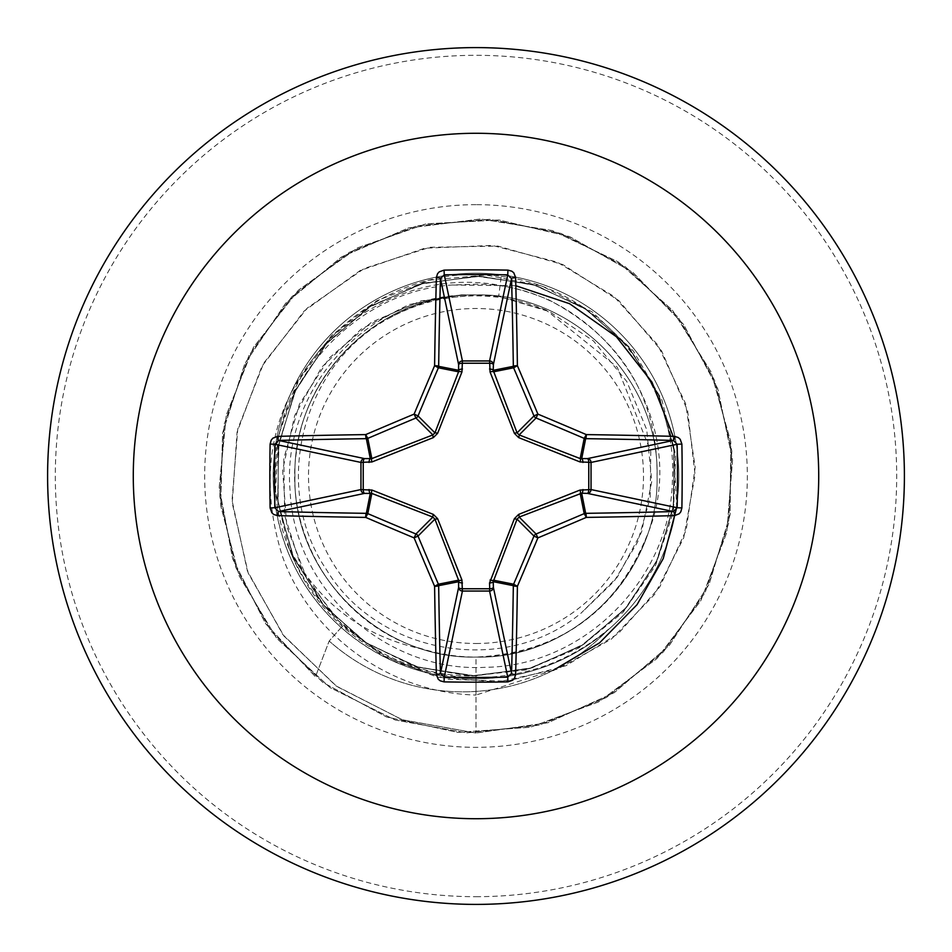 <?xml version="1.0" encoding="UTF-8"?>
<svg xmlns="http://www.w3.org/2000/svg" width="952" height="952" viewBox="0 0 952 952"><rect width="100%" height="100%" fill="white"/><g stroke="black" fill="none" stroke-linecap="round" stroke-linejoin="round"><path stroke-width="0.71" stroke-dasharray="4.76 3.57" d="M476 643.492A167.492 167.492 0 0 0 643.492 476A167.492 167.492 0 0 0 476 308.507A167.492 167.492 0 0 0 308.507 476A167.492 167.492 0 0 0 476 643.492M608.566 629.189A200.979 200.979 0 0 1 329.178 641.017A200.979 200.979 0 0 0 607.102 630.724C569.07 662.271 525.373 678.288 476 678.8A202.8 202.8 0 0 0 678.8 476A202.8 202.8 0 0 0 476 273.2A202.8 202.8 0 0 1 607.102 630.724L608.566 629.189C570.153 661.212 525.968 677.348 476 677.598L462.767 677.098C417.119 673.492 376.956 656.559 342.28 626.297C317.932 604.472 300.13 578.209 288.873 547.531C318.301 602.985 363.462 636.995 424.354 649.55A181.07 181.07 0 0 0 476 657.07C572.759 659.569 659.569 572.759 657.07 476C659.569 379.241 572.759 292.431 476 294.93A181.07 181.07 0 0 0 474.893 294.93C378.337 293.014 292.181 380.074 294.93 476.488C292.776 573.116 379.277 659.474 476 657.07C572.64 659.391 659.438 573.211 657.07 476C659.593 379.205 572.64 292.431 476 294.93C379.241 292.431 292.431 379.241 294.93 476C292.431 572.759 379.241 659.569 476 657.07C572.771 659.593 659.534 572.676 657.07 476.06C659.546 379.241 572.902 292.502 476 294.93C379.336 292.431 292.442 379.182 294.93 475.952C292.526 572.557 378.789 659.45 476 657.07C572.759 659.569 659.569 572.759 657.07 476C659.569 379.241 572.759 292.431 476 294.93C379.241 292.431 292.431 379.241 294.93 476C292.431 572.759 379.241 659.569 476 657.07C572.652 659.569 659.581 572.783 657.07 476.024C659.569 379.134 572.723 292.514 476 294.93C379.336 292.407 292.454 379.253 294.93 475.893C292.431 572.783 379.17 659.522 476 657.07C572.759 659.569 659.569 572.759 657.07 476C659.569 379.241 572.759 292.431 476 294.93C379.241 292.431 292.431 379.241 294.93 476C292.431 572.759 379.241 659.569 476 657.07C572.854 659.534 659.569 572.747 657.07 475.917C659.534 379.277 572.711 292.407 476 294.93C379.265 292.49 292.407 379.146 294.93 476.095C292.466 572.771 379.36 659.593 476 657.07C572.759 659.569 659.569 572.759 657.07 476C659.569 379.241 572.759 292.431 476 294.93C379.241 292.431 292.431 379.241 294.93 476C292.431 572.759 379.241 659.569 476 657.07C572.699 659.581 659.546 572.723 657.07 476.095C659.605 379.289 572.842 292.466 476 294.93C379.134 292.442 292.514 379.277 294.93 475.976C292.431 572.664 379.193 659.581 476 657.07C572.759 659.569 659.569 572.759 657.07 476C659.569 379.241 572.759 292.431 476 294.93C379.241 292.431 292.431 379.241 294.93 476C292.431 572.759 379.241 659.569 476 657.07C572.711 659.546 659.617 572.783 657.07 475.929C659.558 379.253 572.688 292.419 476 294.93C379.324 292.419 292.442 379.241 294.93 475.94C292.395 572.818 379.277 659.522 476 657.07C572.759 659.569 659.569 572.759 657.07 476C659.569 379.241 572.759 292.431 476 294.93C379.241 292.431 292.431 379.241 294.93 476C292.431 572.759 379.241 659.569 476 657.07C558.05 652.989 614.909 612.874 646.587 536.714C696.138 422.022 599.415 282.637 476 284.208L452.057 285.005C345.421 292.097 259.646 397.674 275.211 504.453A202.8 202.8 0 0 1 476 273.2A202.8 202.8 0 0 0 273.2 476A202.8 202.8 0 0 0 476 678.8C424.878 678.229 379.943 661.128 341.197 627.511C304.723 594.441 282.732 553.421 275.211 504.453M476 904.4A428.4 428.4 0 0 0 904.4 476A428.4 428.4 0 0 0 476 47.6A428.4 428.4 0 0 0 47.6 476A428.4 428.4 0 0 0 476 904.4A428.4 428.4 0 0 0 904.4 476A428.4 428.4 0 0 0 476 47.6M646.587 536.714A181.07 181.07 0 0 1 476 657.07L476 695.055C389.237 692.866 310.066 634.258 282.387 556.194C255.505 469.943 272.891 396.056 334.533 334.533C400.887 279.46 472.359 267.928 548.923 299.94C621.477 338.424 657.534 397.115 657.07 476M553.326 670.291L476 695.055L476 733.04L476 675.813C364.14 679.264 265.644 574.08 275.89 462.874C279.864 350.919 390.772 259.48 501.228 276.318L498.693 296.358L546.186 310.138L617.229 367.186L650.775 451.664L650.204 497.563L637.733 541.795L614.183 581.208L581.16 613.04L617.324 577.126L641.612 531.978L651.775 481.414L646.753 429.768L626.809 381.538L593.489 340.971L549.542 311.685L498.693 296.358A181.07 181.07 0 0 0 476 294.93C379.324 292.502 292.704 378.932 294.93 475.619C292.085 572.104 379.11 659.736 476 657.07M498.693 296.358L476 294.93C389.499 293.204 308.983 361.962 297.155 447.678C281.554 534.405 339.388 626.178 424.354 649.55M501.228 276.318C599.225 288.182 678.026 381.157 672.421 479.903C671.16 578.471 584.504 666.221 485.675 667.293C386.928 673.04 294.132 590.192 290.122 491.042C281.149 392.617 364.259 297.714 463.398 295.144C437.135 297.429 412.49 305.057 389.463 318.051C301.939 364.188 270.32 487.757 326.56 569.832C377.861 654.798 504.798 676.872 581.16 613.04M463.398 295.144L461.327 294.87L408.955 304.569L360.987 329.273L321.705 367.234L294.692 415.512L282.601 470.193L286.838 526.73L307.448 580.268L343.041 626.142L390.903 660.2L447.202 679.228L507.273 681.239L566.035 665.674L618.407 633.473L659.724 587.027L686.19 530.026L695.198 467.135L685.595 403.648L657.808 344.993L613.826 296.334L557.11 262.062L492.255 245.426L424.675 248.21L360.118 270.57L304.188 310.995L261.871 366.365L237.06 432.22L232.228 503.12L248.198 573.068L283.97 636.043L336.877 686.511L402.684 719.902L476 733.04L402.137 719.724L335.949 685.856L282.934 634.71L247.401 570.986L232.038 500.371L237.774 429.031L263.728 363.081L307.282 308.043L364.366 268.416L429.84 247.294L497.932 246.092L562.763 264.525L618.859 300.618L661.616 350.907L687.653 410.824L695.091 475.012L683.691 537.916L654.821 594.179L611.351 639.137L557.301 669.197L497.527 682.108L437.277 677.169L381.704 655.19L335.449 618.455L302.26 570.438L284.66 515.508L283.791 458.543L299.309 404.433L329.511 357.762L371.423 322.312L421.2 300.856L474.893 294.93M461.327 294.87L474.37 294.87M288.873 547.531L275.461 491.779L278.698 434.743L298.059 381.288L331.57 335.509L376.504 300.892L429.376 280.162L485.96 275.021L541.712 285.909L592.156 311.911L633.27 350.907L661.89 399.899L675.67 454.997L673.469 511.771L655.452 565.631L623.108 612.243L579.054 647.895L526.718 669.803L470.276 676.158L414.31 666.4L363.355 641.327L321.538 602.997L292.193 554.504L277.591 499.657L278.96 442.811L296.286 388.642L328.166 341.566L371.982 305.39L424.128 283.03L480.522 276.235L536.607 285.6L587.8 310.388L629.915 348.575L659.558 397.055L674.349 451.831L673.135 508.618L655.976 562.822L624.226 610.006L580.47 646.337L528.3 668.851L471.978 675.777L415.941 666.578L364.699 641.946L322.454 603.865L292.657 555.433L277.71 500.609L278.781 443.858L295.786 389.689L327.381 342.434L371.03 305.973L423.176 283.291L479.57 276.211L535.607 285.279L586.837 309.745L629.165 347.67L659.117 396.02L674.23 450.843L673.29 507.678L656.416 561.894L624.988 609.149L581.482 645.706L529.395 668.554L472.989 675.789L416.845 666.864L365.544 642.517L323.192 604.746L293.121 556.527L277.853 501.752L278.627 444.882L295.37 390.546L326.714 343.184L370.066 306.568L422.033 283.613L478.416 276.199L534.607 284.969L586.039 309.21L628.522 346.921L658.665 394.997L674.076 449.677L673.469 506.523L656.868 560.93L625.631 608.435L582.303 645.194L530.454 668.256L474.167 675.813L417.964 667.197L366.449 643.112L323.811 605.484L293.514 557.408L277.996 502.823L278.448 446.036L294.882 391.617L325.989 344.005L369.245 307.091L421.117 283.875L477.345 276.187L533.501 284.636L585.052 308.567L627.808 346.076L658.26 394.104L673.945 448.725L673.599 505.488L657.356 559.883L626.404 607.543L583.255 644.587L531.406 667.983L475.119 675.813L418.987 667.471L367.412 643.731L324.584 606.376L293.978 558.443L278.127 503.822L278.305 446.976L294.454 392.533L325.239 344.862L368.245 307.722L420.01 284.184L476.321 276.187L532.584 284.362L584.219 308.02L627.071 345.219L657.772 393.021L673.79 447.583L673.778 504.465L657.761 559.014L627.059 606.805L584.195 643.992L532.442 667.661L476 675.813M676.67 507.654L673.159 436.349M515.829 285.731L452.057 285.005M341.197 627.511L329.178 641.017L315.457 676.741L265.644 623.715L232.681 558.872L219.21 487.376L226.314 414.977L253.41 347.456L298.345 290.241L357.5 247.901L426.163 223.839L498.8 219.971L569.629 236.62L632.949 272.439L683.691 324.561L717.808 388.821L732.54 460.066L726.733 532.584L700.839 600.569L656.928 658.57L598.534 701.957L530.312 727.233L457.745 732.385L386.643 717.011L322.692 682.31L271.034 631.105L235.787 567.463L219.781 496.492L224.303 423.878L248.984 355.453L291.859 296.667L349.479 252.256L417.226 225.767L489.697 219.329L561.061 233.442L625.619 266.988L678.181 317.29L714.547 380.288L731.814 450.962L728.577 523.636L705.123 592.501L663.306 652.025L606.483 697.459L539.201 725.138L466.873 732.873L395.258 720.021L330.118 687.63L276.675 638.28L239.19 575.936L220.674 505.583L222.613 432.862L244.843 363.593L285.6 303.331L341.601 256.897L408.372 228.016L480.57 219.008L552.386 230.574L618.098 261.812L672.421 310.197L711.001 371.875L730.767 441.883L730.124 514.639L709.121 584.29L669.434 645.266L614.266 692.687L548.019 722.746L476 733.04L548.019 722.746L614.266 692.687L669.434 645.266L709.121 584.29L730.124 514.639L730.767 441.883L711.001 371.875L672.421 310.197L618.098 261.812L552.386 230.574L480.57 219.008L408.372 228.016L341.601 256.897L285.6 303.331L244.843 363.593L222.613 432.862L220.674 505.583L239.19 575.936L276.675 638.28L330.118 687.63L395.258 720.021L466.873 732.873L539.201 725.138L606.483 697.459L663.306 652.025L705.123 592.501L728.577 523.636L731.814 450.962L714.547 380.288L678.181 317.29L625.619 266.988L561.061 233.442L489.697 219.329L417.226 225.767L349.479 252.256L291.859 296.667L248.984 355.453L224.303 423.878L219.781 496.492L235.787 567.463L271.034 631.105L322.692 682.31L386.643 717.011L457.745 732.385L530.312 727.233L598.534 701.957L656.928 658.57L700.839 600.569L726.733 532.584L732.54 460.066L717.808 388.821L683.691 324.561L632.949 272.439L569.629 236.62L498.8 219.971L426.163 223.839L357.5 247.901L298.345 290.241L253.41 347.456L226.314 414.977L219.21 487.376L232.681 558.872L265.644 623.715L315.457 676.741L329.178 641.017L342.28 626.297M546.186 310.138A180.095 180.095 0 0 0 389.463 318.051M476 896.689A420.689 420.689 0 0 0 896.689 476A420.689 420.689 0 0 0 476 55.311A420.689 420.689 0 0 0 55.311 476A420.689 420.689 0 0 0 476 896.689M476 204.656A271.344 271.344 0 0 0 204.656 476A271.344 271.344 0 0 0 476 747.344A271.344 271.344 0 0 0 747.344 476A271.344 271.344 0 0 0 476 204.656M476 678.8A202.8 202.8 0 0 0 678.8 476A202.8 202.8 0 0 0 476 273.2"/><path stroke-width="1.43" d="M674.54 515.615A685.214 59.726 180 0 1 586.301 517.4A685.107 59.714 157.5 0 1 537.892 537.892A685.107 59.714 112.5 0 1 517.4 586.301A685.214 59.726 90 0 1 515.615 674.54L514.449 678.3L512.735 680.18L507.928 681.882A682.834 261.312 180 0 1 476 682.168A682.834 261.312 180 0 1 444.072 681.882L444.251 677.158A678.99 259.837 0 0 0 476 677.443A678.99 259.837 0 0 0 507.749 677.158L511.557 673.421A681.358 59.381 -90 0 0 513.33 585.67A3.856 3.844 -78.8 0 1 513.616 584.207A681.251 59.381 -67.5 0 0 533.989 536.071A3.856 3.844 -45 0 1 536.071 533.989A681.251 59.381 -22.5 0 0 584.207 513.616A3.856 3.844 -11.3 0 1 585.67 513.33A681.358 59.381 0 0 0 673.421 511.557L677.158 507.749A678.99 259.837 -90 0 0 677.158 444.251L673.421 440.443A681.358 59.381 180 0 0 585.67 438.67A3.856 3.844 -168.8 0 1 584.207 438.384A681.251 59.381 -157.5 0 0 536.071 418.011A3.856 3.844 -135 0 1 533.989 415.929A681.251 59.381 -112.5 0 0 513.616 367.793A3.856 3.844 -101.3 0 1 513.33 366.33A681.358 59.381 -90 0 0 511.557 278.579L507.749 274.842L507.928 270.118L511.795 271.189L513.794 272.819L515.615 277.46A3.856 1.119 178.5 0 0 511.557 278.579L493.398 364.533L493.219 370.328L517.067 432.851L519.149 434.933L580.184 458.578L587.467 458.602A3.856 3.546 -101.9 0 1 591.037 462.434L591.037 489.566L677.158 507.749L681.882 507.928L680.811 511.795L679.181 513.794L674.54 515.615A3.856 1.119 -91.5 0 0 673.421 511.557L587.467 493.398L581.672 493.219L519.149 517.067L517.067 519.149L493.219 581.672A3.856 1.309 -1.8 0 1 489.542 582.981L514.401 518.65L518.65 514.401L580.03 490.054L588.776 489.721A3.856 1.309 -88.2 0 1 587.467 493.398A3.856 3.546 -78.1 0 0 591.037 489.566L588.776 489.721L588.776 462.279L580.03 461.946L518.65 437.599L514.401 433.35L490.054 371.97L489.721 363.224A3.856 1.309 -178.2 0 1 493.398 364.533A3.856 3.546 -168.1 0 0 489.566 360.963L507.749 274.842A678.99 259.837 180 0 0 444.251 274.842L440.443 278.579A3.856 1.119 -178.5 0 0 436.385 277.46L437.551 273.7L439.265 271.82L444.072 270.118A682.834 261.312 0 0 1 476 269.832A682.834 261.312 0 0 1 507.928 270.118M490.054 580.03A3.856 1.178 -159.1 0 0 493.422 580.184L513.616 584.207L517.4 586.301A3.856 0.619 -179.2 0 1 513.33 585.67L493.219 581.672L493.398 587.467A3.856 3.546 -11.9 0 1 489.566 591.037L462.434 591.037A3.856 3.546 11.9 0 1 458.602 587.467L458.578 580.184L434.933 519.149L432.851 517.067L371.815 493.422L364.533 493.398A3.856 3.546 78.1 0 1 360.963 489.566L360.963 462.434A3.856 3.546 101.9 0 1 364.533 458.602L371.815 458.578L432.851 434.933L434.933 432.851L458.578 371.815A3.856 1.178 -159.1 0 1 461.946 371.97L462.434 360.963L489.566 360.963L489.721 363.224L462.279 363.224A3.856 1.309 -1.8 0 0 458.602 364.533L440.443 278.579A681.358 59.381 90 0 0 438.67 366.33A3.856 3.844 101.2 0 1 438.384 367.793A681.251 59.381 112.5 0 0 418.011 415.929A3.856 3.844 135 0 1 415.929 418.011A681.251 59.381 157.5 0 0 367.793 438.384A3.856 3.844 168.8 0 1 366.33 438.67A681.358 59.381 180 0 0 278.579 440.443L274.842 444.251L270.118 444.072L271.189 440.205L272.819 438.206L277.46 436.385A685.214 59.726 -0 0 1 365.699 434.6A685.107 59.714 -22.5 0 1 414.108 414.108A685.107 59.714 -67.5 0 1 434.6 365.699A685.214 59.726 -90 0 1 436.385 277.46M461.946 371.97L437.599 433.35L433.35 437.599L371.97 461.946L363.224 462.279L363.224 489.721L371.97 490.054L433.35 514.401L437.599 518.65L461.946 580.03L462.279 588.776L489.721 588.776L489.542 582.981M476 133.28A342.72 342.72 0 0 1 818.72 476A342.72 342.72 0 0 1 476 818.72A342.72 342.72 0 0 1 133.28 476A342.72 342.72 0 0 1 476 133.28M476 47.6A428.4 428.4 0 0 1 904.4 476A428.4 428.4 0 0 1 476 904.4A428.4 428.4 0 0 1 47.6 476A428.4 428.4 0 0 1 476 47.6A428.4 428.4 0 0 0 47.6 476A428.4 428.4 0 0 0 476 904.4M444.072 681.882L440.205 680.811L438.206 679.181L436.385 674.54A685.214 59.726 -90 0 1 434.6 586.301A685.107 59.714 -112.5 0 1 414.108 537.892A685.107 59.714 -157.5 0 1 365.699 517.4A685.214 59.726 180 0 1 277.46 515.615L273.7 514.449L271.82 512.735L270.118 507.928A682.834 261.312 -90 0 1 269.832 476A682.834 261.312 -90 0 1 270.118 444.072M553.326 670.291L599.605 642.826L637.031 604.687L663.235 558.574L676.67 507.654M673.159 436.349L651.965 382.145L616.384 336.722L569.629 303.724L515.829 285.731M674.54 436.385L678.3 437.551L680.18 439.265L681.882 444.072L677.158 444.251L591.037 462.434L588.776 462.279A3.856 1.309 88.2 0 0 587.467 458.602L673.421 440.443A3.856 1.119 91.5 0 0 674.54 436.385A685.214 59.726 -0 0 0 586.301 434.6L584.207 438.384L580.184 458.578A3.856 1.178 110.9 0 1 580.03 461.946M277.46 436.385A3.856 1.119 -91.5 0 0 278.579 440.443L364.533 458.602A3.856 1.309 -88.2 0 0 363.224 462.279L360.963 462.434L274.842 444.251A678.99 259.837 90 0 0 274.557 476A678.99 259.837 90 0 0 274.842 507.749L278.579 511.557A3.856 1.119 91.5 0 0 277.46 515.615M270.118 507.928L274.842 507.749L360.963 489.566L363.224 489.721A3.856 1.309 88.2 0 0 364.533 493.398L278.579 511.557A681.358 59.381 -0 0 0 366.33 513.33A3.856 3.844 11.3 0 1 367.793 513.616L365.699 517.4A3.856 0.619 90.8 0 1 366.33 513.33L370.328 493.219A3.856 1.309 88.2 0 1 369.019 489.542M371.97 490.054A3.856 1.178 110.9 0 0 371.815 493.422L367.793 513.616A681.251 59.381 22.5 0 0 415.929 533.989A3.856 3.844 45 0 1 418.011 536.071L414.108 537.892L415.929 533.989L432.851 517.067A3.856 0.619 111.7 0 1 433.35 514.401M437.599 518.65A3.856 0.619 158.3 0 1 434.933 519.149L418.011 536.071A681.251 59.381 67.5 0 0 438.384 584.207A3.856 3.844 78.8 0 1 438.67 585.67A3.856 0.619 179.2 0 1 434.6 586.301L438.384 584.207L458.578 580.184A3.856 1.178 159.1 0 0 461.946 580.03M462.458 582.981A3.856 1.309 -178.2 0 1 458.781 581.672L438.67 585.67A681.358 59.381 90 0 0 440.443 673.421L444.251 677.158L462.434 591.037L462.279 588.776A3.856 1.309 -178.2 0 1 458.602 587.467L440.443 673.421A3.856 1.119 178.5 0 1 436.385 674.54M462.458 369.019A3.856 1.309 -1.8 0 0 458.781 370.328L438.67 366.33A3.856 0.619 -179.2 0 0 434.6 365.699L438.384 367.793L458.578 371.815L458.602 364.533A3.856 3.546 168.1 0 1 462.434 360.963L444.251 274.842L444.072 270.118M514.401 518.65A3.856 0.619 -158.3 0 0 517.067 519.149L533.989 536.071L537.892 537.892L536.071 533.989L519.149 517.067A3.856 0.619 -111.7 0 0 518.65 514.401M515.615 674.54A3.856 1.119 -178.5 0 1 511.557 673.421L493.398 587.467A3.856 1.309 -1.8 0 1 489.721 588.776L489.566 591.037L507.749 677.158L507.928 681.882M580.03 490.054A3.856 1.178 -110.9 0 1 580.184 493.422L584.207 513.616L586.301 517.4A3.856 0.619 -90.8 0 0 585.67 513.33L581.672 493.219A3.856 1.309 -88.2 0 0 582.981 489.542M582.981 462.458A3.856 1.309 88.2 0 0 581.672 458.781L585.67 438.67A3.856 0.619 90.8 0 0 586.301 434.6A685.107 59.714 22.5 0 0 537.892 414.108L533.989 415.929L517.067 432.851A3.856 0.619 158.3 0 0 514.401 433.35M518.65 437.599A3.856 0.619 111.7 0 0 519.149 434.933L536.071 418.011L537.892 414.108A685.107 59.714 67.5 0 0 517.4 365.699A3.856 0.619 179.2 0 0 513.33 366.33L493.219 370.328A3.856 1.309 -178.2 0 0 489.542 369.019M490.054 371.97A3.856 1.178 159.1 0 1 493.422 371.815L513.616 367.793L517.4 365.699A685.214 59.726 90 0 0 515.615 277.46M371.97 461.946A3.856 1.178 -110.9 0 1 371.815 458.578L367.793 438.384L365.699 434.6A3.856 0.619 -90.8 0 0 366.33 438.67L370.328 458.781A3.856 1.309 -88.2 0 0 369.019 462.458M437.599 433.35A3.856 0.619 -158.3 0 0 434.933 432.851L418.011 415.929L414.108 414.108L415.929 418.011L432.851 434.933A3.856 0.619 -111.7 0 0 433.35 437.599M681.882 444.072A682.834 261.312 90 0 1 681.882 507.928"/></g></svg>
